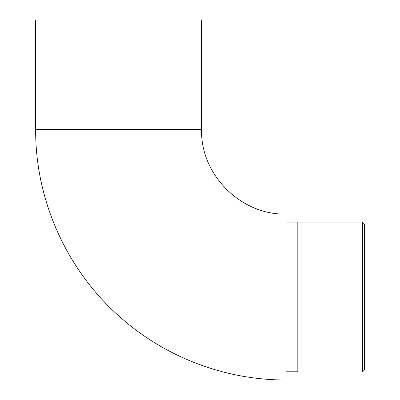 <?xml version="1.0" encoding="UTF-8"?>
<svg xmlns="http://www.w3.org/2000/svg" width="400" height="400" viewBox="0 0 400 400"><rect width="100%" height="100%" fill="white"/><g stroke="black" fill="none" stroke-linecap="round" stroke-linejoin="round"><path stroke-width="0.6" d="M286.085 214.085L286.085 380C227.685 380.17 169.54 358.98 124.945 321.27C68.86 274.645 35.255 202.495 35.65 129.565L35.65 20L201.565 20L201.565 129.565C200.4 174.73 240.925 215.25 286.085 214.085M297.825 297.045L297.825 371.98L362.39 371.98L362.39 222.11L297.825 222.11L297.825 297.045M362.39 222.11L364.35 224.065L364.35 370.02L362.39 371.98M201.565 129.565L35.65 129.565M297.825 222.89L286.085 222.89M297.825 371.195L286.085 371.195"/></g></svg>
